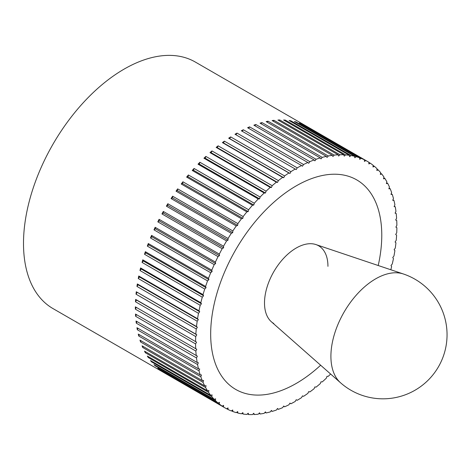 <?xml version="1.0" encoding="UTF-8"?>
<svg xmlns="http://www.w3.org/2000/svg" width="470" height="470" viewBox="0 0 470 470"><rect width="100%" height="100%" fill="white"/><g stroke="black" fill="none" stroke-linecap="round" stroke-linejoin="round"><path stroke-width="0.7" d="M223.544 407.014L163.319 372.24A142.34 82.18 -60 0 1 161.95 371.347L222.175 406.121L223.591 405.352L223.544 407.014A142.34 82.18 120 0 0 225.059 407.925L52.981 308.579A142.34 82.18 -60 0 1 23.5 243.419A142.34 82.18 -60 0 1 85.634 100.175A142.34 82.18 -60 0 1 195.314 62.04L367.393 161.386A142.34 82.18 120 0 0 365.854 160.534L364.438 161.404L364.391 159.794A142.34 82.18 120 0 0 361.148 158.367L359.738 159.336L359.609 157.785A142.34 82.18 120 0 0 356.195 156.698L354.791 157.761L354.574 156.275A142.34 82.18 120 0 0 351.002 155.535L349.615 156.686L349.31 155.27A142.34 82.18 120 0 0 345.591 154.877L344.228 156.116L343.834 154.777A142.34 82.18 120 0 0 339.986 154.736L338.653 156.058L338.171 154.795A142.34 82.18 120 0 0 334.205 155.1L332.907 156.504L332.343 155.329A142.34 82.18 120 0 0 328.277 155.981L327.014 157.456L326.374 156.369A142.34 82.18 120 0 0 322.226 157.374L321.004 158.907L320.287 157.92A142.34 82.18 120 0 0 316.069 159.265L314.9 160.858L314.101 159.964A142.34 82.18 120 0 0 309.836 161.651L308.714 163.296L307.844 162.508A142.34 82.18 120 0 0 303.544 164.518L302.48 166.216L301.546 165.528A142.34 82.18 120 0 0 297.228 167.866L296.229 169.6L295.225 169.024A142.34 82.18 120 0 0 290.907 171.673L289.972 173.442L288.909 172.972A142.34 82.18 120 0 0 284.608 175.927L283.739 177.719L282.617 177.36A142.34 82.18 120 0 0 278.352 180.603L277.553 182.419L276.384 182.172A142.34 82.18 120 0 0 272.165 185.697L271.449 187.524L270.226 187.395A142.34 82.18 120 0 0 266.079 191.178L265.438 193.011L264.175 192.994A142.34 82.18 120 0 0 260.11 197.03L259.546 198.857L258.247 198.957A142.34 82.18 120 0 0 254.282 203.228L253.8 205.043L252.466 205.261A142.34 82.18 120 0 0 248.618 209.749L248.225 211.547L246.862 211.876A142.34 82.18 120 0 0 243.143 216.564L242.837 218.339L241.457 218.779A142.34 82.18 120 0 0 237.879 223.644L237.661 225.388L236.257 225.941A142.34 82.18 120 0 0 232.844 230.97L232.715 232.674L231.305 233.332A142.34 82.18 120 0 0 228.062 238.501L228.015 240.164L226.599 240.928A142.34 82.18 120 0 0 223.544 246.221L223.591 247.831L222.175 248.701A142.34 82.18 120 0 0 219.32 254.094L219.449 255.645L218.039 256.608A142.34 82.18 120 0 0 215.395 262.084L215.613 263.57L214.214 264.634A142.34 82.18 120 0 0 211.788 270.162L212.099 271.578L210.713 272.735A142.34 82.18 120 0 0 208.516 278.299L208.909 279.638L207.552 280.884A142.34 82.18 120 0 0 205.59 286.459L206.066 287.722L204.738 289.044A142.34 82.18 120 0 0 203.022 294.614L203.581 295.789L202.282 297.187A142.34 82.18 120 0 0 200.819 302.727L201.46 303.814L200.202 305.283A142.34 82.18 120 0 0 198.992 310.77L199.715 311.763L198.499 313.302A142.34 82.18 120 0 0 197.553 318.713L198.352 319.606L197.177 321.204A142.34 82.18 120 0 0 196.501 326.521L197.371 327.308L196.254 328.959A142.34 82.18 120 0 0 195.843 334.158L196.783 334.846L195.72 336.544L135.489 301.769L136.553 300.072L196.783 334.846M390.817 269.757A142.34 82.18 120 0 0 391.633 266.584L390.993 265.497L392.25 264.028A142.34 82.18 120 0 0 393.461 258.541L392.738 257.548L393.954 256.015A142.34 82.18 120 0 0 394.9 250.598L394.101 249.705L395.276 248.113A142.34 82.18 120 0 0 395.952 242.796L395.082 242.003L396.198 240.352A142.34 82.18 120 0 0 396.61 235.153L395.67 234.465L396.733 232.773A142.34 82.18 120 0 0 396.868 227.709L395.869 227.128L396.868 225.394A142.34 82.18 120 0 0 396.733 220.489L395.67 220.019L396.61 218.25A142.34 82.18 120 0 0 396.198 213.521L395.082 213.163L395.952 211.371A142.34 82.18 120 0 0 395.276 206.829L394.101 206.589L394.9 204.779A142.34 82.18 120 0 0 393.954 200.449L392.738 200.326L393.461 198.499A142.34 82.18 120 0 0 392.25 194.404L390.993 194.392L391.633 192.565A142.34 82.18 120 0 0 390.171 188.711L388.872 188.817L389.43 186.989A142.34 82.18 120 0 0 387.715 183.4L386.387 183.617L386.863 181.802A142.34 82.18 120 0 0 384.901 178.488L383.544 178.817L383.937 177.02A142.34 82.18 120 0 0 381.74 173.994L380.353 174.435L380.665 172.66A142.34 82.18 120 0 0 378.238 169.934L376.84 170.487L377.058 168.742A142.34 82.18 120 0 0 374.414 166.333L373.004 166.991L373.133 165.287A142.34 82.18 120 0 0 370.278 163.196L368.862 163.959L368.909 162.297A142.34 82.18 120 0 0 367.393 161.386M297.228 400.293L296.229 399.712L297.228 400.293A142.34 82.18 120 0 0 301.546 397.644L302.48 395.875L303.544 396.339A142.34 82.18 120 0 0 307.844 393.39L308.714 391.598L309.836 391.951A142.34 82.18 120 0 0 314.101 388.708L314.9 386.898L316.069 387.139A142.34 82.18 120 0 0 320.287 383.614L321.004 381.793L322.226 381.922A142.34 82.18 120 0 0 326.374 378.133L327.014 376.305L328.277 376.317A142.34 82.18 120 0 0 330.616 374.026M225.059 407.925A142.34 82.18 120 0 0 226.599 408.777L228.015 407.907L228.062 409.517A142.34 82.18 120 0 0 231.305 410.945L232.715 409.981L232.844 411.532A142.34 82.18 120 0 0 236.257 412.619L237.661 411.555L237.879 413.042A142.34 82.18 120 0 0 241.457 413.782L242.837 412.625L243.143 414.047A142.34 82.18 120 0 0 246.862 414.434L248.225 413.195L248.618 414.54A142.34 82.18 120 0 0 252.466 414.581L253.8 413.259L254.282 414.517A142.34 82.18 120 0 0 258.247 414.211L259.546 412.813L260.11 413.988A142.34 82.18 120 0 0 264.175 413.33L265.438 411.861L266.079 412.942A142.34 82.18 120 0 0 270.226 411.943L271.449 410.404L272.165 411.397A142.34 82.18 120 0 0 276.384 410.052L277.553 408.454L278.352 409.346A142.34 82.18 120 0 0 282.617 407.666L283.739 406.015L284.608 406.809A142.34 82.18 120 0 0 288.909 404.793L289.972 403.096L290.907 403.783A142.34 82.18 120 0 0 295.225 401.445L296.229 399.712M290.907 403.783L289.902 403.207M284.608 406.809L283.598 406.221M278.352 409.346L277.329 408.759M272.165 411.397L271.131 410.798M266.079 412.942L265.027 412.337M260.11 413.988L259.029 413.365M254.282 414.517L253.171 413.882M248.618 414.54L247.479 413.876M243.143 414.047L241.956 413.359M237.879 413.042L236.645 412.325M232.844 411.532L231.546 410.78M228.062 409.517L226.687 408.724M219.32 404.03L159.089 369.255A142.34 82.18 -60 0 1 157.814 368.21L218.039 402.984L219.449 402.32L219.32 404.03A142.34 82.18 120 0 0 222.175 406.121M215.395 400.569L155.165 365.795A142.34 82.18 -60 0 1 153.99 364.603L214.214 399.377L215.613 398.824L215.395 400.569A142.34 82.18 120 0 0 218.039 402.984M211.788 396.651L151.557 361.882A142.34 82.18 -60 0 1 150.488 360.549L210.713 395.317L212.099 394.876L211.788 396.651A142.34 82.18 120 0 0 214.214 399.377M208.516 392.297L148.285 357.523A142.34 82.18 -60 0 1 147.321 356.054L207.552 390.829L208.909 390.5L208.516 392.297A142.34 82.18 120 0 0 210.713 395.317M205.59 387.515L145.359 352.741A142.34 82.18 -60 0 1 144.507 351.143L204.738 385.911L206.066 385.7L205.59 387.515A142.34 82.18 120 0 0 207.552 390.829M203.022 382.327L142.792 347.553A142.34 82.18 -60 0 1 142.058 345.826L202.282 380.6L203.581 380.5L203.022 382.327A142.34 82.18 120 0 0 204.738 385.911M200.819 376.752L140.589 341.978A142.34 82.18 -60 0 1 139.972 340.139L200.202 374.907L201.46 374.925L200.819 376.752A142.34 82.18 120 0 0 202.282 380.6M198.992 370.812L138.768 336.044A142.34 82.18 -60 0 1 138.268 334.088L198.499 368.862L199.715 368.991L198.992 370.812A142.34 82.18 120 0 0 200.202 374.907M197.553 364.538L137.328 329.764A142.34 82.18 -60 0 1 136.952 327.707L197.177 362.482L198.352 362.723L197.553 364.538A142.34 82.18 120 0 0 198.499 368.862M196.501 357.946L136.276 323.172A142.34 82.18 -60 0 1 136.024 321.022L197.371 356.148L196.501 357.946A142.34 82.18 120 0 0 197.177 362.482M195.843 351.061L135.619 316.292A142.34 82.18 -60 0 1 135.489 314.054L196.783 349.292L195.843 351.061A142.34 82.18 120 0 0 196.254 355.796M195.72 336.544A142.34 82.18 120 0 0 195.585 341.608L196.583 342.184L195.585 343.917A142.34 82.18 120 0 0 195.72 348.828M195.585 343.917L135.354 309.148A142.34 82.18 -60 0 1 135.348 307.991A142.34 82.18 -60 0 1 135.354 306.834L195.585 341.608M381.775 235.264A120.984 69.854 -60 0 1 378.215 265.515A120.984 69.854 120 0 0 381.775 235.264A120.984 69.854 120 0 0 356.718 179.881A120.984 69.854 -60 0 1 381.775 235.264M320.646 365.231A120.984 69.854 -60 0 1 235.734 389.436A120.984 69.854 -60 0 1 210.678 334.047A120.984 69.854 -60 0 1 263.488 212.293A120.984 69.854 -60 0 1 356.718 179.881A120.984 69.854 120 0 0 263.488 212.293A120.984 69.854 120 0 0 210.678 334.047A120.984 69.854 120 0 0 235.734 389.436A120.984 69.854 120 0 0 320.646 365.231M135.489 301.769A142.34 82.18 -60 0 1 135.619 299.39L195.843 334.158M135.619 299.39L136.553 300.072M196.254 328.959L136.024 294.185A142.34 82.18 -60 0 1 136.276 291.747L196.501 326.521M136.276 291.747L197.371 327.308M136.024 294.185L137.146 292.54M197.177 321.204L136.952 286.43A142.34 82.18 -60 0 1 137.328 283.939L197.553 318.713M137.328 283.939L138.121 284.832L198.352 319.606M136.952 286.43L138.121 284.832M198.499 313.302L138.268 278.528A142.34 82.18 -60 0 1 138.768 276.002L198.992 310.77M138.768 276.002L139.49 276.989L199.715 311.763M138.268 278.528L139.49 276.989M200.202 305.283L139.972 270.514A142.34 82.18 -60 0 1 140.589 267.959L200.819 302.727M140.589 267.959L141.235 269.04L201.46 303.814M139.972 270.514L141.235 269.04M202.282 297.187L142.058 262.419A142.34 82.18 -60 0 1 142.792 259.839L203.022 294.614M142.792 259.839L143.356 261.014L203.581 295.789M142.058 262.419L143.356 261.014M204.738 289.044L144.507 254.27A142.34 82.18 -60 0 1 145.359 251.685L205.59 286.459M145.359 251.685L145.841 252.948L206.066 287.722M144.507 254.27L145.841 252.948M207.552 280.884L147.321 246.11A142.34 82.18 -60 0 1 148.285 243.525L208.516 278.299M148.285 243.525L148.685 244.87L208.909 279.638M147.321 246.11L148.685 244.87M210.713 272.735L150.488 237.961A142.34 82.18 -60 0 1 151.557 235.388L211.788 270.162M151.557 235.388L151.869 236.804L212.099 271.578M150.488 237.961L151.869 236.804M214.214 264.634L153.99 229.859A142.34 82.18 -60 0 1 155.165 227.31L215.395 262.084M155.165 227.31L155.388 228.796L215.613 263.57M153.99 229.859L155.388 228.796M218.039 256.608L157.814 221.84A142.34 82.18 -60 0 1 159.089 219.32L219.32 254.094M159.089 219.32L159.224 220.871L219.449 255.645M157.814 221.84L159.224 220.871M222.175 248.701L161.95 213.926A142.34 82.18 -60 0 1 163.319 211.447L223.544 246.221M163.319 211.447L163.366 213.057L223.591 247.831M161.95 213.926L163.366 213.057M226.599 240.928L166.374 206.16A142.34 82.18 -60 0 1 167.837 203.733L228.062 238.501M167.837 203.733L167.79 205.39L228.015 240.164M166.374 206.16L167.79 205.39M231.305 233.332L171.074 198.563A142.34 82.18 -60 0 1 172.619 196.196L232.844 230.97M172.619 196.196L172.484 197.899L232.715 232.674M171.074 198.563L172.484 197.899M236.257 225.941L176.033 191.167A142.34 82.18 -60 0 1 177.654 188.875L237.879 223.644M177.654 188.875L177.431 190.614L237.661 225.388M176.033 191.167L177.431 190.614M241.457 218.779L181.226 184.005A142.34 82.18 -60 0 1 182.918 181.79L243.143 216.564M182.918 181.79L182.607 183.564L242.837 218.339M181.226 184.005L182.607 183.564M246.862 211.876L186.637 177.102A142.34 82.18 -60 0 1 188.394 174.975L248.618 209.749M188.394 174.975L187.994 176.773L248.225 211.547M186.637 177.102L187.994 176.773M252.466 205.261L192.242 170.487A142.34 82.18 -60 0 1 194.051 168.454L254.282 203.228M194.051 168.454L193.575 170.275L253.8 205.043M192.242 170.487L193.575 170.275M258.247 198.957L198.017 164.189A142.34 82.18 -60 0 1 199.879 162.262L260.11 197.03M199.879 162.262L199.321 164.083L259.546 198.857M198.017 164.189L199.321 164.083M264.175 192.994L203.945 158.22A142.34 82.18 -60 0 1 205.848 156.41L266.079 191.178M205.848 156.41L205.208 158.237L265.438 193.011M203.945 158.22L205.208 158.237M270.226 187.395L210.002 152.621A142.34 82.18 -60 0 1 211.941 150.923L272.165 185.697M211.941 150.923L211.218 152.75L271.449 187.524M210.002 152.621L211.218 152.75M276.384 182.172L216.159 147.404A142.34 82.18 -60 0 1 218.121 145.835L278.352 180.603M218.121 145.835L217.328 147.645L277.553 182.419M216.159 147.404L217.328 147.645M282.617 177.36L222.392 142.592A142.34 82.18 -60 0 1 224.378 141.153L284.608 175.927M224.378 141.153L223.508 142.945L283.739 177.719M222.392 142.592L223.508 142.945M288.909 172.972L228.679 138.198A142.34 82.18 -60 0 1 230.676 136.899L290.907 171.673M230.676 136.899L229.742 138.668L289.972 173.442M228.679 138.198L229.742 138.668M295.225 169.024L235 134.25A142.34 82.18 -60 0 1 236.998 133.092L297.228 167.866M236.998 133.092L235.999 134.825M301.546 165.528L241.322 130.76A142.34 82.18 -60 0 1 243.319 129.749L303.544 164.518M243.319 129.749L242.32 131.336M307.844 162.508L247.62 127.734A142.34 82.18 -60 0 1 249.605 126.877L309.836 161.651M249.605 126.877L248.63 128.316M314.101 159.964L253.876 125.196A142.34 82.18 -60 0 1 255.839 124.491L316.069 159.265M255.839 124.491L254.893 125.784M320.287 157.92L260.057 123.146A142.34 82.18 -60 0 1 261.996 122.6L322.226 157.374M261.996 122.6L261.091 123.739M326.374 156.369L266.149 121.595A142.34 82.18 -60 0 1 268.053 121.213L328.277 155.981M268.053 121.213L267.201 122.206M332.343 155.329L272.118 120.555A142.34 82.18 -60 0 1 273.981 120.332L334.205 155.1M273.981 120.332L273.193 121.178M338.171 154.795L277.946 120.02A142.34 82.18 -60 0 1 279.756 119.962L339.986 154.736M279.756 119.962L279.051 120.661M343.834 154.777L283.604 120.003A142.34 82.18 -60 0 1 285.361 120.103L345.591 154.877M285.361 120.103L284.75 120.661M349.31 155.27L289.079 120.496A142.34 82.18 -60 0 1 290.771 120.761L351.002 155.535M290.771 120.761L290.266 121.184M354.574 156.275L294.343 121.501A142.34 82.18 -60 0 1 295.965 121.924L356.195 156.698M295.965 121.924L295.583 122.218M359.609 157.785L299.378 123.011A142.34 82.18 -60 0 1 300.923 123.592L361.148 158.367M364.391 159.794L304.161 125.026A142.34 82.18 -60 0 1 305.623 125.766L365.854 160.534M368.903 162.403L370.278 163.196M373.11 165.581L374.414 166.333M376.999 169.224L378.238 169.934M380.553 173.307L381.74 173.994M383.761 177.825L384.901 178.488M386.61 182.76L387.715 183.4M389.095 188.094L390.171 188.711M391.199 193.799L392.25 194.404M392.92 199.856L393.954 200.449M394.254 206.242L395.276 206.829M395.194 212.934L396.198 213.521M395.728 219.907L396.733 220.489M159.089 369.255L159.113 368.962M155.165 365.795L155.229 365.319M151.557 361.882L151.675 361.23M148.285 357.523L148.467 356.712M145.359 352.741L145.618 351.777M142.792 347.553L143.133 346.449M140.589 341.978L141.024 340.744M138.768 336.044L139.302 334.687M137.328 329.764L137.969 328.295M136.276 323.172L137.034 321.603M135.619 316.292L136.494 314.636M135.354 306.834L196.583 342.184M135.354 309.148L136.359 307.409M273.793 323.513A44.867 25.903 -60 0 1 264.504 302.974A44.867 25.903 -60 0 1 284.086 257.824A44.867 25.903 -60 0 1 318.66 245.804A44.867 25.903 -60 0 1 327.948 266.343M403.383 273.981L315.911 244.564A44.867 25.903 120 0 0 282.405 259.663A44.867 25.903 120 0 0 264.504 302.974A44.867 25.903 120 0 0 271.349 321.75L340.562 382.797A64.09 64.09 0 0 0 438.463 366.776A64.09 64.09 0 0 0 403.383 273.981L403.383 273.981A63.25 36.519 120 0 0 356.148 295.266A63.25 36.519 120 0 0 330.909 356.325A63.25 36.519 120 0 0 340.562 382.797"/></g></svg>
